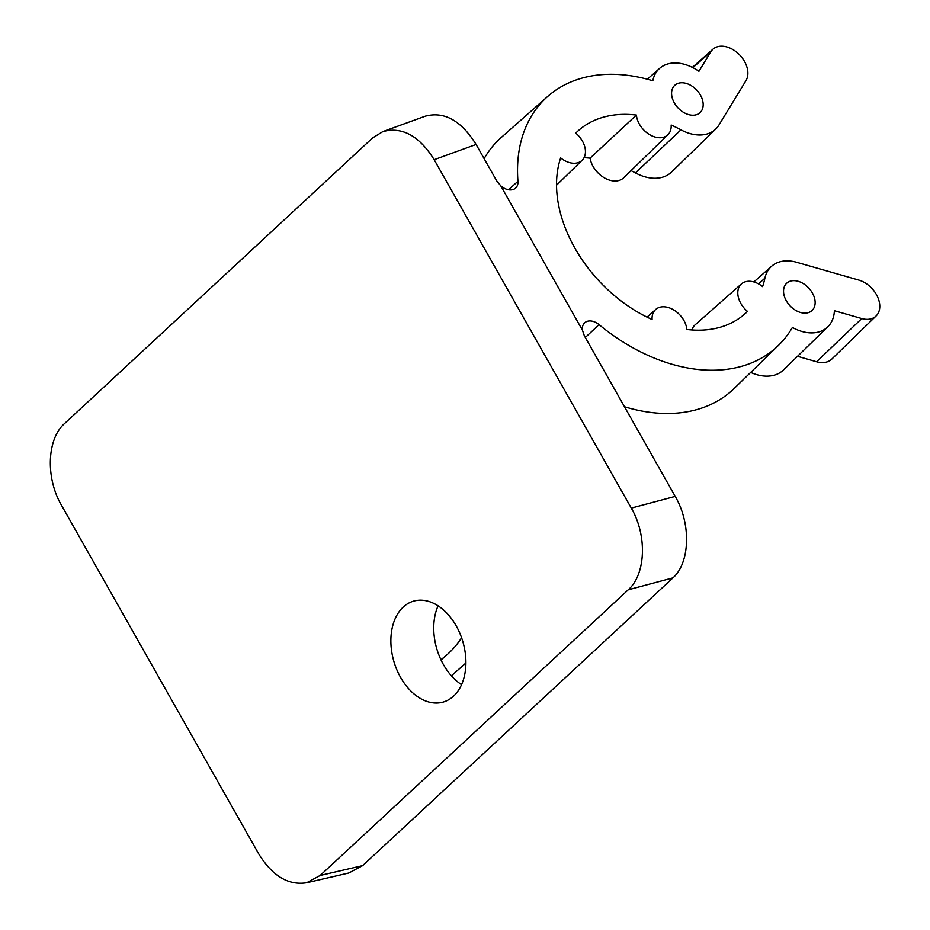 <?xml version="1.0" encoding="UTF-8"?>
<svg xmlns="http://www.w3.org/2000/svg" width="930" height="930" viewBox="0 0 930 930"><rect width="100%" height="100%" fill="white"/><g stroke="black" fill="none" stroke-linecap="round" stroke-linejoin="round"><path stroke-width="1.4" d="M675.215 496.399L631.296 508.106L434.171 159.693C419.256 135.803 402.144 126.445 382.846 131.595L372.605 137.919L64.519 423.592C46.919 439.03 45.465 477.95 61.485 505.269L258.598 853.682C272.281 875.921 288.288 885.616 306.633 882.756L320.176 875.456L628.262 589.783L672.96 577.867C690.141 562.545 691.223 523.73 675.215 496.399L584.342 335.788L582.436 330.185A13.729 9.509 -132.8 0 1 584.54 322.943A13.729 9.509 -132.8 0 1 599.048 324.628A169.737 117.657 47.2 0 0 778.468 345.367A169.737 117.657 47.2 0 0 792.407 327.465A41.315 28.632 47.2 0 0 827.781 326.849A41.315 28.632 47.2 0 0 834.384 310.713L861.761 318.56A22.971 15.915 47.2 0 0 876.095 315.979A22.971 15.915 47.2 0 0 877.304 296.275A22.971 15.915 47.2 0 0 858.82 280.093L796.685 262.295A41.315 28.632 47.2 0 0 771.609 266.271A41.315 28.632 47.2 0 0 764.879 278.221A123.806 85.816 -132.8 0 1 762.588 286.626A20.518 14.229 47.2 0 0 741.431 283.941A20.518 14.229 47.2 0 0 747.499 311.411A123.806 85.816 -132.8 0 1 744.732 314.015A123.806 85.816 -132.8 0 1 686.828 329.464A20.518 14.229 47.2 0 0 674.39 310.364A20.518 14.229 47.2 0 0 655.697 309.458A20.518 14.229 47.2 0 0 652.093 319.513A123.806 85.816 -132.8 0 1 560.65 157.902A20.518 14.229 -132.8 0 0 582.157 160.251L556.524 185.21M631.296 508.106C647.303 535.436 645.862 574.345 628.262 589.783M403.202 607.104A52.592 35.875 -106.6 0 0 396.877 669.856A52.592 35.875 -106.6 0 0 443.389 702.022A52.592 35.875 -106.6 0 0 456.177 625.832A52.592 35.875 -106.6 0 0 413.385 601.198A52.592 35.875 -106.6 0 0 403.202 607.104M451.375 675.796A41.315 28.632 47.2 0 0 452.12 675.168L465.884 663.02M672.96 577.867L362.63 865.621L348.831 872.991L306.633 882.756M440.901 659.672A171.236 118.691 47.2 0 0 446.877 654.871A171.236 118.691 47.2 0 0 461.594 637.782M438.088 605.825A52.592 35.875 -106.6 0 0 461.547 684.643M700.43 95.104A18.623 12.904 47.2 0 0 674.564 85.49A18.623 12.904 47.2 0 0 676.052 105.532A18.623 12.904 47.2 0 0 696.291 114.75A18.623 12.904 47.2 0 0 699.871 112.786A18.623 12.904 47.2 0 0 700.43 95.104M812.39 293.008A18.623 12.904 -132.8 0 1 811.844 310.69A18.623 12.904 -132.8 0 1 789.872 305.656A18.623 12.904 -132.8 0 1 786.524 283.383A18.623 12.904 -132.8 0 1 790.43 281.127A18.623 12.904 -132.8 0 1 812.39 293.008M582.436 330.185L500.747 185.791A13.729 9.509 47.2 0 0 515.546 188.139A13.729 9.509 47.2 0 0 517.952 181.28A169.737 117.657 -132.8 0 1 547.677 96.464A169.737 117.657 -132.8 0 1 652.825 80.759A41.315 28.632 -132.8 0 1 659.637 68.367A41.315 28.632 -132.8 0 1 698.93 71.296L710.822 51.766A22.971 15.915 -132.8 0 1 712.973 49.185A22.971 15.915 -132.8 0 1 738.641 53.928A22.971 15.915 -132.8 0 1 745.965 80.643L718.983 124.957A41.315 28.632 -132.8 0 1 715.809 128.956A41.315 28.632 -132.8 0 1 680.934 129.828A123.806 85.816 47.2 0 0 671.158 125.015A20.518 14.229 -132.8 0 1 667.891 134.745A20.518 14.229 -132.8 0 1 649.128 134.339A20.518 14.229 -132.8 0 1 636.411 115.064A123.806 85.816 47.2 0 0 576.402 132.467A123.806 85.816 47.2 0 0 575.74 133.118A20.518 14.229 -132.8 0 1 582.157 160.251M500.747 185.791L496.69 180.862L476.102 144.464C461.199 120.575 444.273 111.135 425.312 116.169L382.846 131.595M624.483 406.747A171.236 118.691 47.2 0 0 734.247 388.415L778.468 345.367M750.673 372.419A42.803 29.679 47.2 0 0 783.56 369.896L827.781 326.849M797.522 356.295L816.61 361.77A24.459 16.961 47.2 0 0 831.873 359.026L876.095 315.979M741.431 283.941L695.175 324.803A22.018 15.264 47.2 0 0 691.908 329.952M747.499 311.411L741.919 316.351M484.123 158.646A171.236 118.691 -132.8 0 1 501.421 137.326L547.677 96.464M715.809 128.956L671.588 171.992A42.803 29.679 -132.8 0 1 635.446 172.91A122.307 84.781 47.2 0 0 631.028 170.62M667.891 134.745L623.67 177.781A22.018 15.264 -132.8 0 1 604.268 177.793A22.018 15.264 -132.8 0 1 590.085 158.158A122.307 84.781 47.2 0 0 584.063 157.693M636.411 115.064L590.085 158.158M320.176 875.456L362.63 865.621M599.048 324.628L585.307 337.485M861.761 318.56L816.61 361.77M764.879 278.221L758.496 283.882M517.952 181.28L508.478 189.755M710.822 51.766L692.862 67.646M680.934 129.828L635.446 172.91M434.171 159.693L476.102 144.464M441.053 660.009L446.877 654.871M771.609 266.271L753.846 281.953M655.697 309.458L647.024 317.13M659.637 68.367L647.361 79.213M712.973 49.185L692.362 67.39"/></g></svg>
